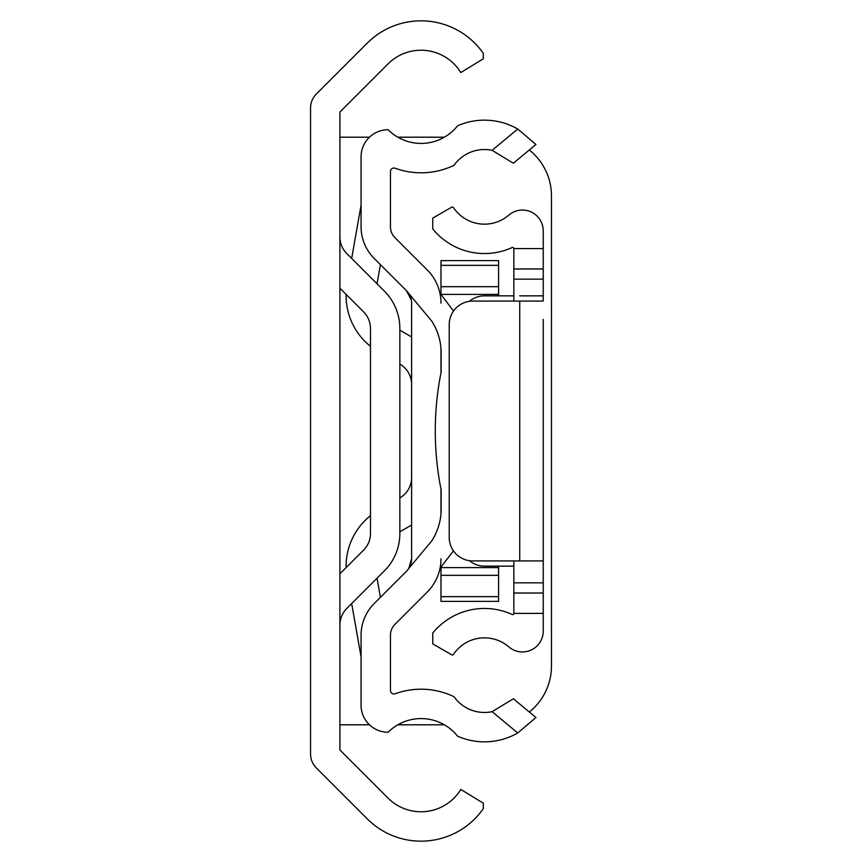 <?xml version="1.0" encoding="UTF-8"?>
<svg xmlns="http://www.w3.org/2000/svg" width="862" height="862" viewBox="0 0 862 862"><rect width="100%" height="100%" fill="white"/><g stroke="black" fill="none" stroke-linecap="round" stroke-linejoin="round"><path stroke-width="1.29" d="M310.535 748.302L310.535 745.813M339.919 749.983L339.919 112.017L388.062 63.874A46.602 46.602 0 0 1 460.793 72.559L483.302 58.821L483.302 53.315A75.975 75.975 0 0 0 367.287 43.1L316.386 93.99A19.977 19.977 0 0 0 310.535 108.127L310.535 753.873A19.977 19.977 0 0 0 316.386 768.01L367.287 818.9A75.975 75.975 0 0 0 483.302 808.685L483.302 803.179L460.793 789.441A46.602 46.602 0 0 1 388.062 798.126L339.919 749.983M444.372 724.802L397.824 724.802M369.464 724.802L339.919 724.802M310.535 116.198L310.535 113.698M444.372 137.198L397.824 137.198M369.464 137.198L339.919 137.198M529.311 712.012A58.756 58.756 0 0 0 551.464 666.046L551.464 195.954A58.756 58.756 0 0 0 529.311 149.988M339.919 625.079A23.5 23.5 0 0 1 346.804 608.453L384.366 570.892A52.884 52.884 0 0 0 399.86 533.503L399.86 328.497A52.884 52.884 0 0 0 384.366 291.108L346.804 253.547A23.5 23.5 0 0 1 339.919 236.921M339.919 288.21L363.592 311.882A23.5 23.5 0 0 1 370.477 328.497L370.477 533.503A23.5 23.5 0 0 1 363.592 550.118L339.919 573.79M440.988 348.56L440.988 372.793M440.988 489.207L440.988 513.44M492.073 711.689L513.353 698.78L535.97 717.529L517.75 732.959L492.073 711.689A37.314 37.314 0 0 1 454.005 696.69A75.975 75.975 0 0 0 395.184 693.759A3.523 3.523 0 0 1 390.454 690.44L390.454 635.186A15.279 15.279 0 0 1 394.925 624.379L427.218 592.086A47.011 47.011 0 0 0 440.04 568.241L453.444 550.861M453.509 311.042L439.889 293.037A47.011 47.011 0 0 0 427.218 269.914L394.925 237.621A15.279 15.279 0 0 1 390.454 226.814L390.454 171.56A3.523 3.523 0 0 1 395.184 168.241A75.975 75.975 0 0 0 454.005 165.31A37.314 37.314 0 0 1 492.073 150.311L517.75 129.041A66.697 66.697 0 0 0 457.582 125.809A46.602 46.602 0 0 1 388.115 129.742A27.034 27.034 0 0 0 361.07 156.765L361.07 226.814A44.662 44.662 0 0 0 374.151 258.395L406.444 290.688A17.628 17.628 0 0 1 411.605 303.155L411.605 558.845A17.628 17.628 0 0 1 406.444 571.312L374.151 603.605A44.662 44.662 0 0 0 361.07 635.186L361.07 705.235A27.034 27.034 0 0 0 388.115 732.258A46.602 46.602 0 0 1 457.582 736.191A66.697 66.697 0 0 0 517.75 732.959M408.739 568.5L411.605 558.845M411.314 299.954L406.444 290.688M517.75 129.041L535.97 144.471L513.353 163.22L492.073 150.311M394.925 237.621L427.218 269.914M439.889 293.037A47.011 47.011 0 0 1 440.988 303.155M440.988 558.845A47.011 47.011 0 0 1 440.04 568.241M408.513 568.834L431.679 540.98A58.756 58.756 0 0 0 441.161 508.968L441.161 490.058A299.685 299.685 0 0 1 441.161 371.942L441.161 353.032A58.756 58.756 0 0 0 431.679 321.02L408.513 293.166M361.07 656.876L351.674 603.583M346.104 567.605A64.639 64.639 0 0 1 370.477 515.692M399.86 497.902L399.86 497.902A23.5 23.5 0 0 0 411.605 477.548M411.605 525.044L399.86 531.832M377.039 578.219L380.411 597.344M411.605 384.452A23.5 23.5 0 0 0 399.86 364.098L399.86 364.098M370.477 346.308A64.639 64.639 0 0 1 346.104 294.395M351.674 258.417L361.07 205.124M380.411 264.656L377.039 283.781M399.86 330.168L411.605 336.956M498.581 294.395L440.988 294.395L440.988 260.615L498.581 260.615L498.581 295.849M498.581 596.655L498.581 601.385L440.988 601.385L440.988 596.655L498.581 596.655L498.581 567.605L440.988 567.605L440.988 596.655M440.988 567.013L440.988 567.605M498.581 566.151L498.581 567.605M513.849 560.925L513.849 613.421A1.174 1.174 0 0 1 512.19 614.487A66.697 66.697 0 0 0 432.767 633.031L432.767 643.892L451.796 654.883L453.143 654.883A37.314 37.314 0 0 1 508.839 646.899A20.807 20.807 0 0 0 543.232 631.135L543.232 560.925L472.721 560.925A23.5 23.5 0 0 1 449.221 537.414L449.221 324.586A23.5 23.5 0 0 1 472.721 301.075L543.232 301.075L543.232 230.865A20.807 20.807 0 0 0 508.839 215.101A37.314 37.314 0 0 1 453.143 207.117L451.796 207.117L432.767 218.108L432.767 228.969A66.697 66.697 0 0 0 512.19 247.513A1.174 1.174 0 0 1 513.849 248.579L543.232 248.612M513.849 301.075L513.849 248.612M543.232 560.925L543.232 319.349M469.402 560.688A23.5 23.5 0 0 0 484.476 566.151L513.849 566.151M469.402 301.312A23.5 23.5 0 0 1 484.476 295.849L513.849 295.849M519.732 295.849L543.232 295.849M440.988 265.345L498.581 265.345M440.988 575.32L498.581 575.32M440.988 286.68L498.581 286.68M513.849 279.148L543.232 279.148M519.732 560.925L519.732 301.075M513.849 613.388L543.232 613.388M513.849 582.852L543.232 582.852M513.849 593.024L543.232 593.024M513.849 268.976L543.232 268.976"/></g></svg>
